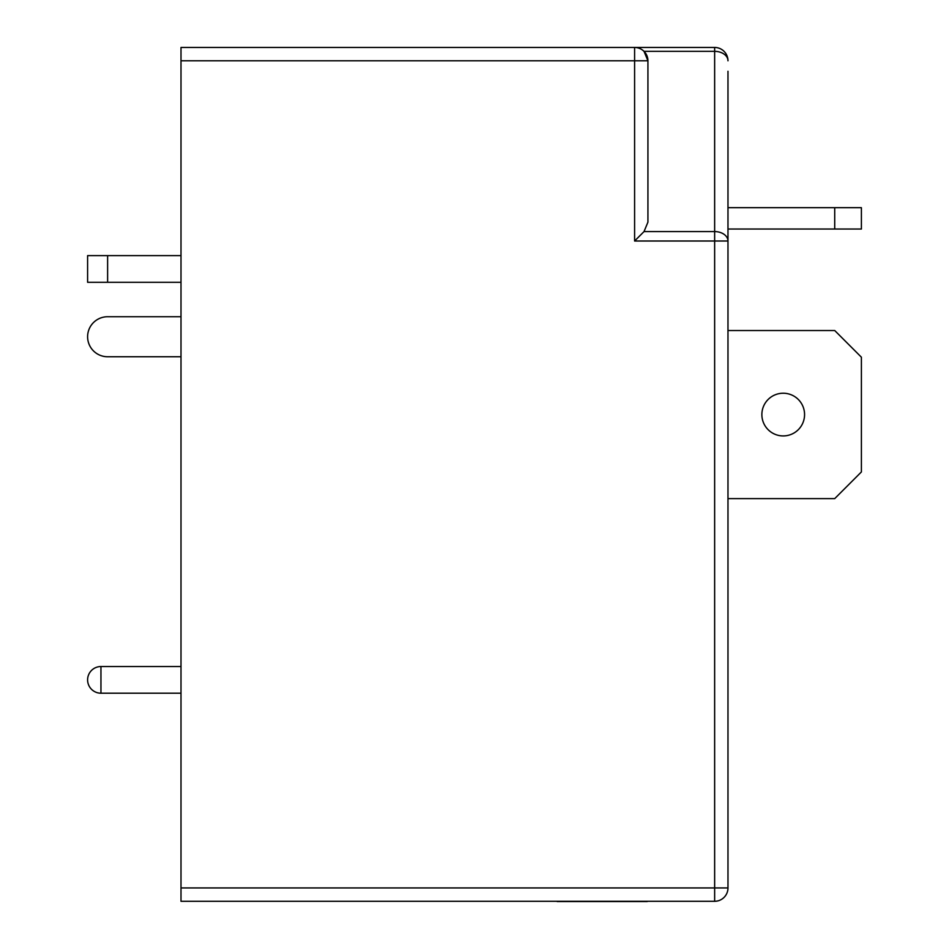 <?xml version="1.0" encoding="UTF-8"?>
<svg xmlns="http://www.w3.org/2000/svg" width="949" height="949" viewBox="0 0 949 949"><rect width="100%" height="100%" fill="white"/><g stroke="black" fill="none" stroke-linecap="round" stroke-linejoin="round"><path stroke-width="1.42" d="M834.717 207.677L861.395 207.677L861.395 229.029L834.717 229.029L834.717 207.677L727.978 207.677L727.978 151.318M834.717 229.029L727.978 229.029L727.978 887.944A13.345 13.345 0 0 1 714.644 901.289L180.998 901.289L180.998 887.944L714.644 887.944L714.644 241.01L634.596 241.01L634.596 60.795L180.998 60.795L180.998 887.944M761.869 414.571A21.341 21.341 0 0 1 783.21 393.23A21.341 21.341 0 0 1 804.562 414.571A21.341 21.341 0 0 1 783.21 435.923A21.341 21.341 0 0 1 761.869 414.571M727.978 330.525L834.717 330.525L861.395 357.204L861.395 471.938L834.717 498.616L727.978 498.616M180.998 474.037L180.998 501.048M180.998 316.729L107.617 316.729A20.012 20.012 0 0 0 87.605 336.741A20.012 20.012 0 0 0 107.617 356.753L180.998 356.753M107.617 255.625L107.617 282.304L87.605 282.304L87.605 255.625L180.998 255.625M107.617 282.304L180.998 282.304M727.978 71.27L727.978 241.01A13.345 9.431 0 0 0 714.644 231.58L714.644 51.353A13.345 9.431 0 0 1 727.978 60.795A13.345 13.345 0 0 0 714.644 47.45L634.596 47.45L714.644 47.45L714.644 51.353L644.027 51.353L647.93 60.795L647.93 222.149L644.027 231.58L634.596 241.01M180.998 60.795L180.998 47.45L634.596 47.45A13.345 13.345 0 0 1 647.93 60.795L634.596 60.795L634.596 47.45M647.242 901.55L631.453 901.55M631.88 901.55L557.146 901.55M180.998 666.53L100.95 666.53L100.95 693.209L180.998 693.209M644.027 231.58L714.644 231.58L714.644 241.01L727.978 241.01M727.978 887.944L714.644 887.944L714.644 901.289M100.95 666.53A13.345 13.345 0 0 0 87.605 679.875A13.345 13.345 0 0 0 100.95 693.209"/></g></svg>
